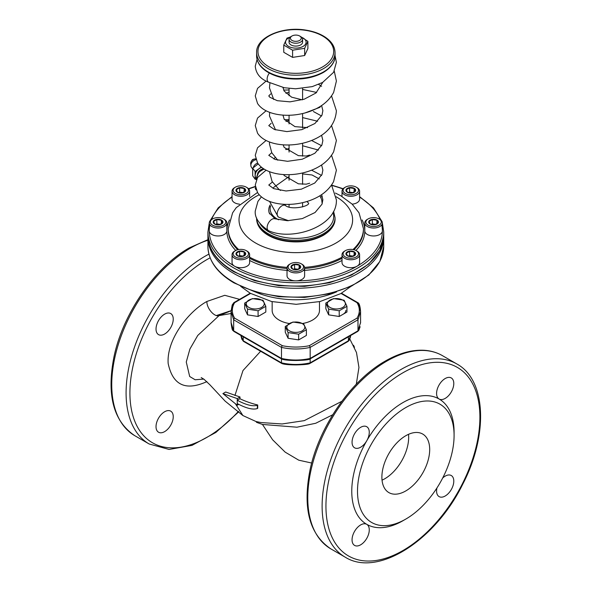 <?xml version="1.0" encoding="UTF-8"?>
<svg xmlns="http://www.w3.org/2000/svg" width="592" height="592" viewBox="0 0 592 592"><rect width="100%" height="100%" fill="white"/><g stroke="black" fill="none" stroke-linecap="round" stroke-linejoin="round"><path stroke-width="0.89" d="M289.466 330.861A8.991 5.195 180 0 1 293.499 322.174A8.991 5.195 180 0 1 304.51 328.538A8.991 5.195 180 0 1 289.466 330.861M292.996 322.011L303.555 323.646L306.382 329.737L298.649 334.199L288.097 332.571L285.263 326.473L292.996 322.011M288.097 332.571L288.097 338.284L285.263 332.186L285.263 326.473M288.097 338.284L298.649 339.912L298.649 334.199M298.649 339.912L306.382 335.449L306.382 329.737M248.892 307.44A8.991 5.195 180 0 1 252.925 298.753A8.991 5.195 180 0 1 263.943 305.117A8.991 5.195 180 0 1 248.892 307.44M252.421 298.59L262.981 300.218L265.808 306.316L258.082 310.778L247.523 309.142L244.696 303.052L252.421 298.59M247.523 309.142L247.523 314.855L244.696 308.758L244.696 303.052M247.523 314.855L258.082 316.491L258.082 310.778M258.082 316.491L265.808 312.028L265.808 306.316M330.033 307.44A8.991 5.195 180 0 1 334.066 298.753A8.991 5.195 180 0 1 345.084 305.117A8.991 5.195 180 0 1 330.033 307.44M333.562 298.59L344.122 300.218L346.949 306.316L339.223 310.778L328.664 309.142L325.837 303.052L333.562 298.59M328.664 309.142L328.664 314.855L325.837 308.758L325.837 303.052M328.664 314.855L339.223 316.491L339.223 310.778M339.223 316.491L346.949 312.028L346.949 306.316M231.087 310.778L219.062 315.617L197.765 335.435L189.906 349.028L186.265 362.015L189.684 376.497L195.116 379.753L203.766 379.102M235.409 403.722L242.905 415.554L225.138 401.132L209.827 384.726L204.025 379.287L201.199 377.57M222.91 393.621L225.685 392.015L240.019 396.995L239.901 398.719A72.638 41.936 0 0 0 257.72 404.995L257.72 408.31L257.335 408.532L257.335 405.217C252.962 406.689 246.265 405.032 237.251 400.251L237.251 398.594L222.91 393.621L237.251 405.217L237.251 403.559C246.265 408.347 252.962 409.997 257.335 408.532M239.575 299.345L224.768 295.304L206.889 301.469C206.593 308.247 214.385 317.312 219.062 315.617L231.087 313.486M242.905 415.554L256.018 421.519L260.917 422.54L282.066 423.968L304.31 420.631L341.85 401.295M325.452 354.475L313.915 361.135M240.019 396.995L237.251 398.594M239.901 398.719L237.251 400.251L237.251 403.559M257.72 404.995L257.335 405.217M353.505 345.254L354.475 347.304M238.717 404.373L237.251 405.217M164.628 314.152A12.173 7.03 120 0 0 156.68 324.875A12.173 7.03 120 0 0 158.545 334.628A12.173 7.03 120 0 0 170.718 327.605A12.173 7.03 120 0 0 170.718 313.553A12.173 7.03 120 0 0 164.628 314.152M156.022 426.654A12.173 7.03 120 0 0 158.545 432.227A12.173 7.03 120 0 0 172.087 422.355A12.173 7.03 120 0 0 166.855 410.804A12.173 7.03 120 0 0 156.022 426.654M206.889 301.469C188.878 311.266 166.426 339.253 168.158 363.451C172.723 385.177 185.636 391.238 206.889 381.618M311.695 463.033L298.782 460.191L285.181 452.147L272.616 439.782L262.456 424.449L296.955 427.202L315.736 423.258L332.726 414.755M256.617 422.37L262.456 424.449M360.661 427.328A12.173 7.03 -60 0 1 366.751 426.728A12.173 7.03 -60 0 1 366.751 440.781A12.173 7.03 -60 0 1 354.578 447.811A12.173 7.03 -60 0 1 352.714 438.058A12.173 7.03 -60 0 1 360.661 427.328M352.055 539.837A12.173 7.03 -60 0 1 357.368 527.583A12.173 7.03 -60 0 1 366.751 524.327A12.173 7.03 -60 0 1 366.751 538.38A12.173 7.03 -60 0 1 354.578 545.41A12.173 7.03 -60 0 1 352.055 539.837M442.69 477.996A12.173 7.03 -60 0 1 451.267 475.524A12.173 7.03 -60 0 1 453.139 485.277A12.173 7.03 -60 0 1 445.184 496.007A12.173 7.03 -60 0 1 439.101 496.607A12.173 7.03 -60 0 1 436.948 487.941M454.086 435.446L454.086 432.13A72.35 41.773 120 0 0 439.101 399.008A12.173 7.03 -60 0 1 439.101 384.955A12.173 7.03 -60 0 1 451.267 377.933A12.173 7.03 -60 0 1 453.79 383.498A12.173 7.03 -60 0 1 448.477 395.752A12.173 7.03 -60 0 1 439.101 399.008L439.101 399.008A72.35 41.773 120 0 0 402.923 402.597A72.35 41.773 120 0 0 366.751 440.781A72.35 41.773 120 0 0 366.751 524.327A72.35 41.773 120 0 0 402.923 520.738L405.794 519.088A68.295 39.427 120 0 0 454.086 435.446A68.295 39.427 120 0 0 405.794 407.562A68.295 39.427 120 0 0 357.501 491.205A68.295 39.427 120 0 0 405.794 519.088M405.794 435.719A33.811 19.521 120 0 0 383.705 465.512A33.811 19.521 120 0 0 388.885 492.603A33.811 19.521 120 0 0 422.695 473.082A33.811 19.521 120 0 0 422.695 434.047A33.811 19.521 120 0 0 405.794 435.719M343.086 314.256A9.465 5.469 0 0 0 345.861 310.393M382.04 480.171A33.811 19.521 120 0 0 408.51 434.328M309.209 358.981A1.354 0.784 -120 0 0 309.89 359.048A1.354 0.784 -120 0 0 310.164 358.426C300.603 360.565 291.042 360.565 281.481 358.426L281.481 347.386A1.354 0.784 -60 0 1 282.436 345.728C291.36 347.497 300.285 347.497 309.209 345.728A1.354 0.784 60 0 1 310.164 347.386L357.982 319.784A1.354 0.784 -120 0 0 357.02 318.126C360.084 312.968 360.084 307.818 357.02 302.667A1.354 0.784 -60 0 1 357.701 302.601A1.354 0.784 -60 0 1 357.982 303.215L360.565 311.496L357.982 303.215M233.67 303.215L231.087 311.503L233.67 303.215A1.354 0.784 60 0 1 233.944 302.601A1.354 0.784 60 0 1 234.624 302.667C231.561 307.818 231.561 312.968 234.624 318.126A1.354 0.784 120 0 0 233.67 319.784L281.481 347.386C291.042 349.524 300.603 349.524 310.164 347.386L310.164 358.426L357.982 330.824A1.354 0.784 60 0 1 357.701 331.439L309.89 359.048M281.762 359.048L233.944 331.439A1.354 0.784 -60 0 1 233.67 330.824L231.087 322.544L231.087 311.503L233.67 319.784L233.67 330.824L281.481 358.426A1.354 0.784 120 0 0 281.762 359.048A1.354 0.784 120 0 0 282.436 358.981M357.982 330.824L360.565 322.536L357.982 330.824L357.982 319.784L360.565 311.496L357.982 319.784M243.231 340.763A1.354 0.784 120 0 0 243.512 341.377L281.762 363.466A1.354 0.784 -60 0 1 281.481 362.844L243.231 340.763L240.855 335.427L243.231 340.763L243.231 336.804M282.436 363.392A1.354 0.784 -60 0 1 281.762 363.466M309.89 363.466L348.14 341.377A1.354 0.784 -120 0 0 348.414 340.763L310.164 362.844A1.354 0.784 60 0 1 309.89 363.466A1.354 0.784 60 0 1 309.209 363.392M350.79 335.427L348.414 340.763L350.79 335.427M235.387 256.95A7.711 4.447 180 0 1 235.387 250.66A7.711 4.447 180 0 1 246.287 250.66A7.711 4.447 180 0 1 246.287 256.95A7.711 4.447 180 0 1 235.387 256.95M237.399 255.788A4.869 2.812 180 0 1 239.582 251.089A4.869 2.812 180 0 1 245.539 254.53A4.869 2.812 180 0 1 237.399 255.788M242.054 256.506L245.362 254.59L244.148 251.977L239.627 251.282L236.312 253.191L237.525 255.803L242.054 256.506M244.148 255.566L244.148 251.977M243.112 256.144L239.627 255.611L239.627 251.282M239.627 255.611L238.628 256.188M246.287 250.66L247.056 251.097A8.791 5.076 180 0 1 249.632 254.686A8.791 5.076 180 0 1 244.2 259.377A8.791 5.076 180 0 1 234.624 258.275A8.791 5.076 180 0 1 232.049 254.686A8.791 5.076 180 0 1 234.624 251.097L235.387 250.66M238.731 256.218A4.055 2.346 180 0 1 241.891 255.959A4.055 2.346 180 0 1 242.942 256.218M249.632 254.686L249.632 262.641A8.791 5.076 180 0 1 244.2 267.325A8.791 5.076 180 0 1 234.624 266.23A8.791 5.076 180 0 1 232.049 262.641L232.049 254.686M212.609 225.204A7.711 4.447 180 0 1 212.609 218.914A7.711 4.447 180 0 1 223.517 218.914A7.711 4.447 180 0 1 223.517 225.204A7.711 4.447 180 0 1 212.609 225.204M214.622 224.05A4.869 2.812 180 0 1 216.805 219.343A4.869 2.812 180 0 1 222.77 222.784A4.869 2.812 180 0 1 214.622 224.05M219.277 224.76L222.592 222.844L221.378 220.231L216.85 219.536L213.542 221.445L214.748 224.057L219.277 224.76M221.378 223.82L221.378 220.231M220.335 224.405L216.85 223.865L216.85 219.536M216.85 223.865L215.851 224.442M223.517 218.914L224.279 219.351A8.791 5.076 180 0 1 226.854 222.94A8.791 5.076 180 0 1 221.43 227.631A8.791 5.076 180 0 1 211.847 226.529A8.791 5.076 180 0 1 209.272 222.94A8.791 5.076 180 0 1 211.847 219.351L212.609 218.914M215.962 224.472A4.055 2.346 180 0 1 219.114 224.213A4.055 2.346 180 0 1 220.165 224.472M226.854 222.94L226.854 230.895A8.791 5.076 180 0 1 221.43 235.579A8.791 5.076 180 0 1 211.847 234.484A8.791 5.076 180 0 1 209.272 230.895L209.272 222.94M235.387 193.458A7.711 4.447 180 0 1 235.387 187.168A7.711 4.447 180 0 1 246.287 187.168A7.711 4.447 180 0 1 246.287 193.458A7.711 4.447 180 0 1 235.387 193.458M237.399 192.304A4.869 2.812 180 0 1 239.582 187.597A4.869 2.812 180 0 1 245.539 191.038A4.869 2.812 180 0 1 237.399 192.304M242.054 193.014L245.362 191.098L244.148 188.485L239.627 187.79L236.312 189.699L237.525 192.311L242.054 193.014M244.148 192.074L244.148 188.485M243.112 192.659L239.627 192.119L239.627 187.79M239.627 192.119L238.628 192.696M246.287 187.168L247.056 187.612A8.791 5.076 180 0 1 249.632 191.194A8.791 5.076 180 0 1 244.2 195.885A8.791 5.076 180 0 1 234.624 194.783A8.791 5.076 180 0 1 232.049 191.194A8.791 5.076 180 0 1 234.624 187.612L235.387 187.168M238.731 192.726A4.055 2.346 180 0 1 241.891 192.467A4.055 2.346 180 0 1 242.942 192.726M239.471 204.159A8.791 5.076 180 0 1 234.624 202.738A8.791 5.076 180 0 1 232.049 199.149L232.049 191.194M345.358 193.458A7.711 4.447 180 0 1 345.358 187.168A7.711 4.447 180 0 1 356.258 187.168A7.711 4.447 180 0 1 356.258 193.458A7.711 4.447 180 0 1 345.358 193.458M347.363 192.304A4.869 2.812 180 0 1 349.546 187.597A4.869 2.812 180 0 1 355.511 191.038A4.869 2.812 180 0 1 347.363 192.304M352.018 193.014L355.333 191.098L354.12 188.485L349.598 187.79L346.283 189.699L347.497 192.311L352.018 193.014M354.12 192.074L354.12 188.485M353.076 192.659L349.598 192.119L349.598 187.79M349.598 192.119L348.592 192.696M356.258 187.168L357.02 187.612A8.791 5.076 180 0 1 359.596 191.194A8.791 5.076 180 0 1 354.171 195.885A8.791 5.076 180 0 1 344.596 194.783A8.791 5.076 180 0 1 342.021 191.194A8.791 5.076 180 0 1 344.596 187.612L345.358 187.168M348.703 192.726A4.055 2.346 180 0 1 351.855 192.467A4.055 2.346 180 0 1 352.913 192.726M359.596 191.194L359.596 199.149A8.791 5.076 180 0 1 352.181 204.159M368.135 225.204A7.711 4.447 180 0 1 368.135 218.914A7.711 4.447 180 0 1 379.035 218.914A7.711 4.447 180 0 1 379.035 225.204A7.711 4.447 180 0 1 368.135 225.204M370.141 224.05A4.869 2.812 180 0 1 372.324 219.343A4.869 2.812 180 0 1 378.288 222.784A4.869 2.812 180 0 1 370.141 224.05M374.795 224.76L378.11 222.844L376.897 220.231L372.368 219.536L369.06 221.445L370.274 224.057L374.795 224.76M376.897 223.82L376.897 220.231M375.853 224.405L372.368 223.865L372.368 219.536M372.368 223.865L371.369 224.442M379.035 218.914L379.798 219.351A8.791 5.076 180 0 1 382.373 222.94A8.791 5.076 180 0 1 376.949 227.631A8.791 5.076 180 0 1 367.366 226.529A8.791 5.076 180 0 1 364.79 222.94A8.791 5.076 180 0 1 367.366 219.351L368.135 218.914M371.48 224.472A4.055 2.346 180 0 1 374.632 224.213A4.055 2.346 180 0 1 375.683 224.472M382.373 222.94L382.373 230.895A8.791 5.076 180 0 1 376.949 235.579A8.791 5.076 180 0 1 367.366 234.484A8.791 5.076 180 0 1 364.79 230.895L364.79 222.94M345.358 256.95A7.711 4.447 180 0 1 345.358 250.66A7.711 4.447 180 0 1 356.258 250.66A7.711 4.447 180 0 1 356.258 256.95A7.711 4.447 180 0 1 345.358 256.95M347.363 255.788A4.869 2.812 180 0 1 349.546 251.089A4.869 2.812 180 0 1 355.511 254.53A4.869 2.812 180 0 1 347.363 255.788M352.018 256.506L355.333 254.59L354.12 251.977L349.598 251.282L346.283 253.191L347.497 255.803L352.018 256.506M354.12 255.566L354.12 251.977M353.076 256.144L349.598 255.611L349.598 251.282M349.598 255.611L348.592 256.188M356.258 250.66L357.02 251.097A8.791 5.076 180 0 1 359.596 254.686A8.791 5.076 180 0 1 354.171 259.377A8.791 5.076 180 0 1 344.596 258.275A8.791 5.076 180 0 1 342.021 254.686A8.791 5.076 180 0 1 344.596 251.097L345.358 250.66M348.703 256.218A4.055 2.346 180 0 1 351.855 255.959A4.055 2.346 180 0 1 352.913 256.218M359.596 254.686L359.596 262.641A8.791 5.076 180 0 1 354.171 267.325A8.791 5.076 180 0 1 344.596 266.23A8.791 5.076 180 0 1 342.021 262.641L342.021 254.686M290.376 270.1A7.711 4.447 180 0 1 290.376 263.81A7.711 4.447 180 0 1 301.276 263.81A7.711 4.447 180 0 1 301.276 270.1A7.711 4.447 180 0 1 290.376 270.1M292.381 268.938A4.869 2.812 180 0 1 294.564 264.239A4.869 2.812 180 0 1 300.529 267.68A4.869 2.812 180 0 1 292.381 268.938M297.036 269.656L300.351 267.739L299.138 265.127L294.609 264.424L291.301 266.341L292.515 268.953L297.036 269.656M299.138 268.716L299.138 265.127M298.094 269.293L294.609 268.761L294.609 264.424M294.609 268.761L293.61 269.338M301.276 263.81L302.038 264.247A8.791 5.076 180 0 1 304.614 267.836A8.791 5.076 180 0 1 299.189 272.527A8.791 5.076 180 0 1 289.606 271.425A8.791 5.076 180 0 1 287.031 267.836A8.791 5.076 180 0 1 289.606 264.247L290.376 263.81M293.721 269.367A4.055 2.346 180 0 1 296.873 269.108A4.055 2.346 180 0 1 297.924 269.367M304.614 267.836L304.614 275.791A8.791 5.076 180 0 1 299.189 280.475A8.791 5.076 180 0 1 289.606 279.372A8.791 5.076 180 0 1 287.031 275.791L287.031 267.836M250.897 164.68A4.396 3.315 -35.7 0 1 251.267 161.52L252 160.284A1.761 1.325 -35.7 0 1 253.435 159.255L254.841 158.952A4.396 3.315 -35.7 0 1 255.729 158.848M251.267 161.52A4.396 3.315 -35.7 0 1 254.841 158.952M256.654 179.05A8.11 6.12 -35.7 0 1 255.204 175.476A8.11 6.12 -35.7 0 1 258.956 168.846A8.11 6.12 -35.7 0 1 261.686 167.366M256.41 179.583L255.122 179.184L255.122 171.532L261.272 167.033M255.988 159.677A5.409 4.077 144.3 0 0 255.848 159.714A5.409 4.077 144.3 0 0 251.452 167.284L252.673 168.979M255.122 179.184L252.703 175.817L252.703 168.165L258.245 163.873M255.122 171.532L252.703 168.165M257.69 163.096A5.409 4.077 144.3 0 0 253.272 167.691M263.751 168.831A5.75 4.336 144.3 0 0 262.7 168.994A5.75 4.336 144.3 0 0 257.483 174.055M301.158 36.919L307.892 41.366L304.658 48.329L292.589 50.194L283.76 45.096L286.987 38.132L290.42 36.963M283.76 45.096L283.76 52.281L292.589 57.387L304.658 55.515L307.892 48.551L307.892 41.366M304.658 55.515L304.658 48.329M292.589 57.387L292.589 50.194M301.587 37.274A10.279 5.935 180 0 1 303.089 46.383A10.279 5.935 180 0 1 287.897 45.961A10.279 5.935 180 0 1 290.058 37.274M289.532 40.752A6.764 3.907 0 0 0 291.042 44.948A6.764 3.907 0 0 0 300.603 44.948A6.764 3.907 0 0 0 302.112 40.752M302.978 323.417A23.665 13.66 0 0 0 312.561 320.057A23.665 13.66 0 0 0 319.488 310.393L319.488 301.661M272.157 301.661L272.157 310.393A23.665 13.66 0 0 0 289.199 323.513M270.537 206.171A25.693 14.837 0 0 0 278.58 219.81M291.997 36.001L291.042 36.556A6.764 3.907 0 0 0 289.059 39.316A6.764 3.907 0 0 0 293.232 42.92A6.764 3.907 0 0 0 300.603 42.076A6.764 3.907 0 0 0 302.586 39.316A6.764 3.907 0 0 0 300.603 36.556L299.648 36.001A5.409 3.123 0 0 0 291.997 36.001A5.409 3.123 0 0 0 291.997 40.419A5.409 3.123 0 0 0 299.648 40.419A5.409 3.123 0 0 0 299.648 36.001M270.167 204.973A27.047 15.614 0 0 0 268.775 209.916A27.047 15.614 0 0 0 269.723 214.001M288.533 220.705L278.58 217.146A6.764 3.907 -60 0 1 278.262 216.931A6.764 3.907 -60 0 1 278.751 209.057A6.764 3.907 -60 0 1 285.337 205.439C291.116 210.471 309.009 206.393 308.676 203.263L306.915 201.517M269.39 73.075A6.764 3.907 120 0 0 267.133 79.069A6.764 3.907 120 0 0 268.539 82.162L284.286 87.742L295.645 88.785L312.213 86.632L322.596 82.458L333.607 72.305L336.389 62.293L335.042 55.596M321.597 194.642L322.869 199.756L322.011 204.173L315.077 212.498L302.283 218.618L287.394 220.712L274.91 218.788A6.764 3.907 120 0 0 269.848 221.031A6.764 3.907 120 0 0 267.133 227.58A6.764 3.907 120 0 0 268.539 230.673A6.764 3.907 120 0 0 268.827 230.813C292.189 241.284 337.307 226.714 336.397 199.881L331.542 185.03M322.203 196.085A6.764 4.647 131.9 0 0 320.82 197.351M260.628 351.263L242.979 370.555L234.928 395.515M210.123 257.816A108.861 62.856 120 0 0 206.889 259.599A108.861 62.856 120 0 0 131.624 410.574A108.861 62.856 120 0 0 238.443 411.359M207.918 240.241A111.57 64.417 120 0 0 190.639 248.011A111.57 64.417 120 0 0 117.749 346.327A111.57 64.417 120 0 0 134.85 435.727L149.199 444.007L169.075 449.446L191.993 445.384L215.895 432.426L238.761 411.81M208.924 254.123A111.57 64.417 120 0 0 204.98 256.292A111.57 64.417 120 0 0 132.09 354.608A111.57 64.417 120 0 0 149.199 444.007M348.414 336.804L348.414 340.763M310.164 358.885L310.164 362.844C300.603 364.983 291.042 364.983 281.481 362.844L281.481 358.885M330.884 548.902C309.438 534.48 302.49 508.151 310.03 469.922C318.933 426.832 351.1 380.219 385.318 361.053C398.867 353.261 411.751 349.672 423.961 350.279C430.739 350.686 436.903 352.477 442.453 355.659A111.57 64.417 120 0 0 386.665 361.187A111.57 64.417 120 0 0 313.782 459.503A111.57 64.417 120 0 0 330.884 548.902L345.225 557.183C377.674 577.6 435.231 540.548 462.715 484.249C488.289 435.224 486.491 379.997 456.795 363.939A111.57 64.417 120 0 0 401.013 369.467A111.57 64.417 120 0 0 328.123 467.784A111.57 64.417 120 0 0 345.225 557.183M402.923 372.782A108.861 62.856 120 0 0 336.256 544.603A108.861 62.856 120 0 0 469.589 467.621A108.861 62.856 120 0 0 402.923 372.782M233.67 330.824L231.087 322.544M231.087 311.503L233.67 319.784M234.624 318.126L282.436 345.728M309.209 345.728L357.02 318.126M357.02 302.667L341.066 293.454M250.579 293.454L234.624 302.667M259.229 194.768A56.795 32.789 0 0 0 253.376 241.64A56.795 32.789 0 0 0 334.68 243.771A56.795 32.789 0 0 0 336.197 196.788M257.135 178.162L256.758 177.644A8.11 6.12 -35.7 0 1 264.35 169.201M257.498 192.496L236.26 207.629L232.604 212.846L228.209 228.682A67.614 39.035 0 0 0 238.657 249.535M249.632 257.194A67.614 39.035 0 0 0 287.068 267.392M304.577 267.392A67.614 39.035 0 0 0 342.021 257.194M352.987 249.535A67.614 39.035 0 0 0 363.444 228.682L359.004 212.78L352.114 204.099L340.866 195.826L335.412 193.059M256.758 178.858L256.758 177.644A1.354 0.784 180 0 1 256.654 177.341L256.654 179.065M228.209 228.682L228.209 229.792A67.614 39.035 0 0 0 237.703 249.735M249.632 258.297A67.614 39.035 0 0 0 287.031 268.494M304.614 268.494A67.614 39.035 0 0 0 342.021 258.297M353.942 249.735A67.614 39.035 0 0 0 363.444 229.792L363.444 228.682M255.011 291.826A67.614 39.035 0 0 0 336.641 291.826M209.908 224.842A86.55 49.972 0 0 0 234.624 266.23A86.55 49.972 0 0 0 333.733 275.813A86.55 49.972 0 0 0 381.736 224.842M380.108 219.543A86.55 49.972 0 0 0 359.596 197.114M342.916 188.966A86.55 49.972 0 0 0 331.838 185.451M255.359 186.717A86.55 49.972 0 0 0 248.736 188.966M232.049 197.114A86.55 49.972 0 0 0 211.536 219.543M229.496 219.972A68.968 39.819 0 0 0 235.757 250.46M249.632 260.458A68.968 39.819 0 0 0 288.311 270.477M303.333 270.477A68.968 39.819 0 0 0 342.021 260.458M355.896 250.46A68.968 39.819 0 0 0 362.149 219.972M255.537 187.753A2.701 1.561 180 0 0 255.507 188.981L256.188 189.936M209.272 222.999L207.918 231.997A87.905 50.749 0 0 0 233.67 267.88A87.905 50.749 0 0 0 329.463 278.884A87.905 50.749 0 0 0 383.727 231.997L382.373 222.999M207.918 231.997L207.918 235.313A87.905 50.749 0 0 0 233.67 271.195A87.905 50.749 0 0 0 329.463 282.199A87.905 50.749 0 0 0 383.727 235.313L383.727 231.997M233.67 282.236A87.905 50.749 0 0 0 329.463 293.24A87.905 50.749 0 0 0 383.727 246.353L379.879 261.42L368.772 275.051L351.463 286.128L329.411 293.795L304.503 297.421L278.847 296.71L254.641 291.715L233.944 282.858C217.027 272.853 208.354 260.687 207.918 246.353A87.905 50.749 0 0 0 233.67 282.236M207.918 246.353L207.918 237.518A87.905 50.749 0 0 0 233.67 273.4A87.905 50.749 0 0 0 329.463 284.404A87.905 50.749 0 0 0 383.727 237.518L383.705 236.415M259.977 223.584A37.866 21.86 0 0 0 322.596 231.997A37.866 21.86 0 0 0 333.007 212.402M335.042 217.641L335.042 218.744A39.22 22.644 0 0 1 323.558 234.758A39.22 22.644 0 0 1 280.815 239.664A39.22 22.644 0 0 1 256.602 218.744L256.602 217.923A39.22 22.644 0 0 0 281.045 238.613A39.22 22.644 0 0 0 323.558 233.655A39.22 22.644 0 0 0 335.042 217.641L333.585 211.322M322.596 66.918A37.866 21.86 0 0 0 305.627 30.347A37.866 21.86 0 0 0 259.252 57.121A37.866 21.86 0 0 0 322.596 66.918M323.558 68.576A39.22 22.644 0 0 0 335.042 52.562C334.85 46.383 331.372 41.107 324.601 36.741C319.362 33.448 313.042 31.228 305.65 30.088C282.192 26.078 255.959 37.414 256.602 52.562A39.22 22.644 0 0 0 280.815 73.482A39.22 22.644 0 0 0 323.558 68.576M256.602 52.562L256.602 55.877A39.22 22.644 0 0 0 280.815 76.797A39.22 22.644 0 0 0 323.558 71.891A39.22 22.644 0 0 0 335.042 55.877L335.042 52.562M231.087 310.674L216.428 315.536M349.813 338.994L356.48 352.514L358.944 367.447L356.303 384.208M442.453 355.659L456.795 363.939M360.565 322.536L360.565 311.496M256.018 421.519L256.625 422.385M228.283 311.518L231.095 310.807M134.85 435.727C113.405 421.304 106.456 394.975 113.997 356.747C122.899 313.656 155.067 267.044 189.285 247.878L207.918 239.679M281.822 359.07C283.849 359.98 288.652 360.454 296.229 360.498C304.295 360.299 308.839 359.825 309.853 359.063M357.768 331.394L358.863 330.218L360.128 326.74M360.558 323.032L360.572 322.307M231.08 322.781C231.746 328.02 232.338 330.543 232.856 330.358L233.907 331.416M360.572 311.732C360.165 306.116 359.233 303.082 357.768 302.645M357.701 302.601L341.466 293.225M250.187 293.225L233.944 302.601M233.907 302.623L232.212 304.947L231.08 311.259M240.833 335.412L241.81 339.12L243.467 341.355M348.2 341.332L349.302 340.156L350.568 336.678M281.822 363.488C283.849 364.398 288.652 364.872 296.229 364.916C304.295 364.716 308.839 364.243 309.853 363.481M249.632 191.194L249.632 196.492M342.021 191.194L342.021 196.492M302.586 206.956L302.586 202.679M302.586 184.312L302.586 172.975M302.586 156.155L302.586 143.271M302.586 127.998L302.586 113.575M302.586 99.722L302.586 88.43M302.586 42.187L302.586 39.316M289.059 206.956L289.059 204.381M289.059 180.242L289.059 174.677M289.059 152.085L289.059 144.973M289.059 123.928L289.059 115.277M289.059 95.771L289.059 88.43M289.059 42.187L289.059 39.316M268.775 211.041L268.775 209.916M240.67 286.358L250.253 293.262L271.595 301.528L296.178 304.318L320.057 301.528L340.866 293.565L350.975 286.358M381.692 220.986L373.471 207.873L359.596 196.625M343.145 188.715L331.594 185.096M255.33 186.421L248.507 188.715M232.049 196.625L218.182 207.873L209.953 220.986M383.727 235.313L379.879 250.379L368.772 264.002L351.463 275.088L329.411 282.754L304.503 286.38L278.847 285.67L254.641 280.675L233.944 271.817C217.027 261.812 208.354 249.646 207.918 235.313M383.727 246.353L383.727 237.518M207.94 236.415L207.918 237.518M264.01 168.994L258.822 172.109L256.654 177.341M335.042 218.744C335.279 222.437 333.363 229.23 323.276 235.379C312.583 241.159 300.159 243.105 285.995 241.225C278.603 240.086 272.29 237.866 267.051 234.573C260.273 230.199 256.795 224.93 256.602 218.744M335.042 55.877C335.279 59.57 333.363 66.356 323.276 72.505C312.583 78.292 300.159 80.238 285.995 78.359C278.603 77.212 272.29 74.999 267.051 71.706C260.273 67.333 256.795 62.056 256.602 55.877M269.922 82.924L269.471 87.927L273.704 99.515M304.902 112.991L319.835 107.367L320.79 106.064M316.646 92.441L302.586 89.436M289.059 92.041L285.958 93.321M269.678 112.339L269.464 115.988L275.546 129.892M314.241 139.342L316.505 138.239M317.638 121.242L302.586 117.593M289.059 120.198L285.958 121.478M269.508 141.976L269.464 143.997L271.809 152.803L277.811 160.232M318.503 150.072L302.586 145.75M289.059 148.355L285.958 149.635M275.08 157.531L273.889 158.989M269.449 171.658L272.091 181.478L278.78 189.196L280.482 190.461M319.266 178.925L312.051 174.98L302.586 173.907M289.059 176.512L273.733 187.361L273.045 188.337M269.523 201.384L278.255 216.924M307.544 127.635L294.942 126.629L284.167 119.229L282.976 115.114M285.61 205.594L284.574 204.321M309.66 183.217L306.256 184.171L298.383 183.816L284.167 175.543L283.649 174.566M309.66 155.06L306.256 156.014L298.383 155.659L284.167 147.386L283.124 144.825M302.238 99.819L291.627 97.177L284.167 91.072L282.983 87.49M322.189 203.715L321.671 199.571L319.917 195.723M322.795 82.34L315.98 92.988L304.192 99.212L290.013 101.846L277.293 100.692L269.826 97.251L268.775 95.934M268.783 95.919L270.677 93.928M283.649 90.102L289.059 89.954M321.597 105.531L322.869 110.674L321.996 115.114L314.914 123.513L301.898 129.626L286.861 131.602L274.459 129.515L268.775 125.63L271.166 123.306M284.5 119.739L289.059 119.658M321.597 135.235L322.869 140.541L321.893 145.07L314.877 153.239L302.231 159.226L287.579 161.305L275.206 159.485L268.775 155.333L271.743 152.669M285.714 149.384L286.587 149.354M321.597 164.939L322.869 170.067L322.004 174.499L314.729 183.046L301.358 189.181L286.054 190.987L273.756 188.641L268.775 185.037L272.401 182.025M268.827 82.303C260.554 79.202 256.033 73.837 255.256 66.215L257.069 59.466M266.104 170.178L257.542 177.489L255.256 185.03L257.557 192.585C265.682 205.128 291.523 207.947 311.947 199.733C321.996 195.693 329.211 189.647 333.592 181.603L336.397 170.178L331.542 155.326M266.104 140.474L257.542 147.785L255.256 155.326L257.55 162.881C265.741 175.528 291.967 178.288 312.443 169.83C322.3 165.76 329.359 159.751 333.644 151.804L336.397 140.474L331.542 125.622M266.104 110.771L257.542 118.082L255.256 125.622L257.55 133.178C265.771 145.876 292.196 148.607 312.702 140.015C327.502 133.711 335.405 123.957 336.397 110.771L331.542 95.919M266.104 81.067L257.542 88.378L255.256 95.919L257.55 103.474C265.756 116.15 292.071 118.896 312.561 110.371C322.366 106.301 329.396 100.3 333.651 92.374L336.397 81.067L334.273 71.099M321.597 175.417L311.584 170.178M321.597 145.713L311.584 140.474M321.597 116.01L313.368 111.511M321.597 86.306L318.57 84.419M268.539 230.673C259.015 224.139 254.59 217.582 255.256 211.018L257.942 201.384L261.405 196.84M275.117 218.855L269.131 212.817L268.775 210.989"/></g></svg>
